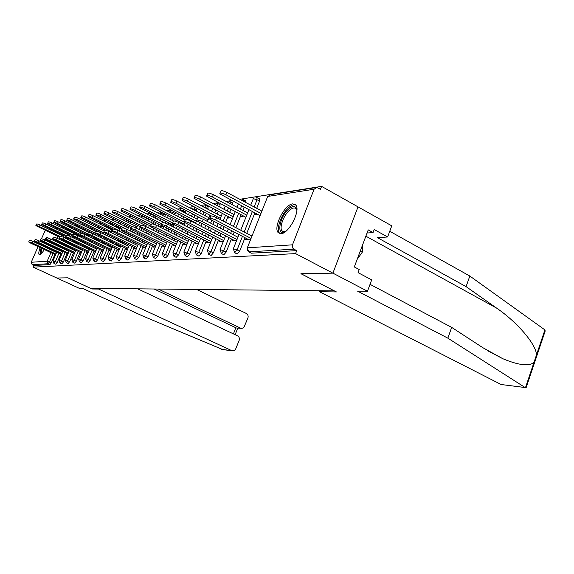 <?xml version="1.0" encoding="UTF-8"?>
<svg xmlns="http://www.w3.org/2000/svg" width="574" height="574" viewBox="0 0 574 574"><rect width="100%" height="100%" fill="white"/><g stroke="black" fill="none" stroke-linecap="round" stroke-linejoin="round"><path stroke-width="0.86" d="M292.661 203.878C284.589 204.337 272.915 227.591 278.218 232.628L281.002 233.683C288.765 233.783 300.862 210.493 295.825 205.105L292.661 203.878M48.094 238.074L47.233 237.256L44.377 239.788M42.892 242.034L42.605 242.515M41.393 244.818L41.177 245.27M40.173 247.595C38.709 251.534 38.401 253.895 39.247 254.684L39.635 254.756C40.819 254.512 42.368 252.768 44.291 249.525M45.475 247.286L45.69 246.834M46.724 244.452L46.925 243.936M47.735 241.381L47.886 240.764M370.043 284.331L451.673 327.374L447.856 338.158L357.545 291.126L367.475 291.233L371.694 279.875L358.068 272.65L359.224 269.558L354.316 266.953L368.228 229.887L373.064 232.57L374.205 229.521L387.622 236.983L391.755 225.84L321.591 186.378L239.796 199.293M231.681 200.577L226.099 201.46M218.263 202.694L213.09 203.512M205.514 204.71L200.706 205.463M193.373 206.626L188.903 207.329M181.807 208.448L177.653 209.108M170.772 210.192L166.905 210.802M160.232 211.856L156.63 212.423M150.158 213.449L146.808 213.98M140.515 214.97L137.394 215.465M131.281 216.427L128.368 216.886M122.42 217.826L119.715 218.256M113.925 219.168L111.399 219.569M105.76 220.459L103.413 220.825M97.917 221.693L95.729 222.045M90.369 222.891L88.339 223.207M83.101 224.032L81.214 224.334M76.105 225.137L74.347 225.417M69.361 226.206L67.732 226.465M62.853 227.232L61.339 227.469M56.575 228.222L55.169 228.445M50.505 229.184L49.529 229.492M367.475 291.233L332.906 273.145L358.018 206.87L332.906 273.145L300.912 273.712L334.29 290.839M334.269 290.889L90.642 288.342L67.832 277.816L56.826 278.01L33.177 267.154L33.902 265.489L49.967 264.578L48.151 263.739L32.158 264.686L33.902 265.489M32.158 264.686L31.24 262.268L38.056 246.605M39.068 244.273L39.269 243.814M40.302 241.432L40.575 240.807M41.464 238.755L45.274 230.411M319.84 290.738L319.467 291.728L336.407 291.929L301.013 273.705L332.906 273.145L295.567 253.608L33.177 267.154M321.591 186.378L320.464 189.284L316.647 187.433L314.064 189.248L292.489 244.825C291.944 246.712 292.431 248.162 293.945 249.173L296.722 250.63L295.567 253.608M55.463 255.165L55.334 254.705M259.426 198.676L259.563 201.101L256.693 208.333M254.87 212.918L246.748 233.345M244.998 237.744L239.638 251.24L237.249 253.995L234.529 252.675M296.722 250.63L251.319 253.199L248.549 251.85M65.766 228.639L65.601 229.528M64.539 232.054L64.223 232.793M63.162 235.24L62.867 235.921M61.339 239.48L61.045 240.154M59.94 242.723L59.674 243.34M58.591 245.837L58.354 246.397M57.3 248.836L57.084 249.338M56.058 251.713L55.865 252.173M54.867 254.483L51.28 262.806L49.967 264.578M232.477 239.502L232.018 240.642L236.725 240.262M243.72 216.133L241.711 216.384L242.149 215.307M232.52 202.809L232.649 204.932M230.877 209.352L229.708 212.258M228.007 216.491L225.647 222.36M223.867 226.787L222.805 229.413M221.105 233.654L220.136 236.05M218.507 240.111L213.385 252.847L211.16 255.473L208.549 254.217M207.157 241.697L206.74 242.723L210.644 242.407M208.082 206.561L207.896 209.223M206.238 213.313L205.227 215.795M201.969 223.81L200.986 226.228M199.322 230.317L198.425 232.527M196.832 236.452L196.007 238.483M194.471 242.25L189.571 254.311L187.497 256.808L184.979 255.609M184.146 243.677L183.766 244.617L186.988 244.352M192.957 222.102L193.137 221.672M193.596 222.432L194.421 222.332M186.105 210.672L185.345 213.076M183.788 216.872L182.912 219.003M181.413 222.662L181.004 223.652M179.382 227.598L178.55 229.643M176.993 233.431L176.225 235.304M174.726 238.956L174.022 240.671M172.573 244.187L167.873 255.645L165.628 257.877M163.138 245.493L162.786 246.339L165.434 246.124M172.989 225.022L171.497 225.209L171.813 224.434M165.506 214.547L164.716 216.542M163.253 220.086L162.492 221.916M161.079 225.338L160.275 227.282M158.754 230.949L158.037 232.678M156.573 236.215L155.92 237.801M154.506 241.209L153.904 242.666M152.541 245.959L148.027 256.865L145.932 259.017M143.887 247.143L143.565 247.925L145.717 247.746M146.492 217.984L145.782 219.684M144.39 223.006L143.737 224.578M141.929 228.911L141.261 230.504M139.834 233.934L139.224 235.397M137.839 238.712L137.279 240.047M135.945 243.247L135.435 244.481M134.144 247.573L129.803 257.984L127.844 260.058M126.172 248.664L125.871 249.374L127.6 249.231M128.942 221.083L128.325 222.547M127.012 225.668L126.445 227.024M124.336 232.047L123.769 233.396M122.42 236.61L121.896 237.844M120.59 240.958L120.117 242.092M118.847 245.105L118.416 246.146M117.189 249.059L113.006 259.01L111.162 261.012M109.821 250.063L109.541 250.716L110.911 250.608M111.65 248.858L110.28 248.98M112.726 223.903L112.195 225.166M110.947 228.108L110.459 229.277M108.099 234.852L107.618 235.993M106.334 239.021L105.896 240.061M104.655 242.996L104.253 243.95M103.047 246.791L102.674 247.674M101.512 250.429L97.48 259.965L95.743 261.895M94.688 251.355L94.43 251.964L95.485 251.878M96.195 250.192L95.141 250.286M103.736 232.398L103.141 233.812L73.594 219.046C73.68 218.543 75.015 218.859 77.598 220.014L103.607 232.714M97.702 226.479L97.243 227.562M96.052 230.353L95.628 231.358M94.473 234.063L94.315 234.443M93.06 237.385L92.651 238.346M91.438 241.202L91.065 242.077M89.888 244.847L89.544 245.658M88.396 248.348L88.087 249.08M86.975 251.699L83.079 260.847L81.443 262.72M80.633 252.553L80.389 253.12L81.171 253.055M81.867 251.434L81.078 251.498M88.604 235.634L87.808 235.727L88.016 235.232M84.572 225.489L84.787 226.07M83.732 228.847L83.338 229.779M82.204 232.42L81.838 233.281M80.704 235.928L80.295 236.89M79.104 239.674L78.76 240.477M77.598 243.182L77.282 243.921M76.163 246.547L75.876 247.222M74.778 249.776L74.52 250.386M73.458 252.869L69.691 261.672L68.141 263.48M67.545 253.665L67.323 254.196L67.868 254.146M68.536 252.582L67.99 252.632M71.693 227.469L71.786 228.423M70.717 231.028L70.372 231.824M69.296 234.336L68.98 235.075M67.56 238.375L67.237 239.121M66.103 241.754L65.816 242.429M64.711 244.99L64.446 245.607M63.377 248.104L63.133 248.664M62.092 251.089L61.87 251.599M60.851 253.966L57.206 262.44L55.735 264.191M61.339 254.196L61.117 254.705L61.554 254.669M62.214 253.127L61.777 253.163M78.021 226.5L78.179 227.275M77.117 229.959L76.744 230.82M75.639 233.396L75.294 234.192M74.01 237.198L73.651 238.031M72.489 240.736L72.173 241.475M71.047 244.108L70.753 244.782M69.655 247.337L69.397 247.954M68.328 250.443L68.084 251.003M67.043 253.428L63.341 262.06L61.827 263.839M81.702 236.495L81.049 236.581L81.199 236.23M73.974 253.12L73.737 253.665L74.398 253.608M75.079 252.015L74.419 252.072M91.352 224.448L91.596 224.807M90.592 227.684L90.161 228.696M89.006 231.408L88.611 232.327M87.485 234.974L87.176 235.699M85.957 238.554L85.576 239.437M84.392 242.214L84.048 243.017M82.9 245.715L82.584 246.454M81.465 249.073L81.178 249.747M80.095 252.295L76.263 261.27L74.67 263.107M94.868 234.709L95.033 234.336M95.09 234.816L95.736 234.737M87.528 251.964L87.284 252.553L88.195 252.474M88.898 250.824L87.98 250.903M105.078 225.216L104.583 226.386M103.363 229.256L102.904 230.339M100.436 236.151L99.991 237.198M98.75 240.133L98.341 241.094M97.135 243.943L96.762 244.818M95.585 247.588L95.248 248.391M94.107 251.075L90.147 260.417L88.461 262.318M102.107 250.716L101.842 251.355L103.047 251.254M103.772 249.539L102.567 249.64M120.676 222.525L120.11 223.882M118.825 226.917L118.294 228.172M116.056 233.489L115.532 234.73M114.219 237.844L113.738 238.985M112.468 241.998L112.03 243.046M110.796 245.966L110.395 246.92M109.196 249.762L105.092 259.498L103.306 261.464M117.835 249.374L117.548 250.063L119.091 249.934M137.538 219.569L136.877 221.148M135.529 224.369L134.919 225.826M132.953 230.526L132.336 231.989M130.951 235.311L130.384 236.653M129.042 239.86L128.526 241.094M127.227 244.194L126.754 245.328M125.498 248.334L121.236 258.508L119.335 260.546M134.847 247.918L134.538 248.664L136.469 248.506M155.805 216.312L155.052 218.149M153.624 221.578L152.921 223.279M151.314 227.139L150.567 228.94M149.097 232.484L148.436 234.077M147.009 237.493L146.406 238.956M145.035 242.257L144.476 243.591M143.148 246.784L138.729 257.432L136.698 259.548M162.858 226.299L161.531 226.465L161.832 225.718M153.308 246.332L152.971 247.15L155.36 246.949M175.608 212.674L174.805 214.848M173.298 218.522L172.48 220.495M171.023 224.032L170.406 225.517M168.842 229.327L168.067 231.2M166.56 234.866L165.85 236.588M164.394 240.111L163.741 241.69M162.342 245.091L157.735 256.262L155.568 258.458M183.465 223.709L181.901 223.903L182.238 223.085M173.413 244.603L173.047 245.5L175.967 245.256M196.911 208.462L196.365 211.203M194.758 215.142L193.818 217.438M192.268 221.227L192.089 221.664M190.417 225.761L189.506 227.986M187.899 231.918L187.067 233.955M185.524 237.736L184.763 239.602M183.278 243.247L178.478 254.992L176.146 257.274M195.382 242.709L194.988 243.692L198.532 243.398M220.014 204.724L219.978 207.142M218.263 211.39L217.173 214.073M214.08 221.722L213.019 224.355M211.297 228.61L210.328 231.013M208.678 235.089L207.781 237.299M206.202 241.209L201.194 253.6L199.042 256.155L196.48 254.928M230.49 217.797L228.588 218.034L228.997 217.015M219.512 240.628L219.074 241.711L223.358 241.36M245.636 200.792L245.937 202.579M244.122 207.2L242.867 210.349M241.102 214.755L235.921 227.713M234.156 232.126L233.109 234.737M231.422 238.956L226.178 252.065L223.874 254.748L221.212 253.464M257.626 214.389L255.509 214.654L255.968 213.506M246.11 238.318L245.629 239.523L250.788 239.1M28.793 241.798L29.396 240.42C29.496 240.076 30.673 240.398 32.919 241.389L32.252 242.924L28.722 241.948L30.637 243.125L55.606 254.827M32.919 241.389L56.604 252.517M32.252 242.924L55.943 254.038M35.94 225.446L36.528 224.09C36.65 223.717 37.827 224.025 40.065 225.015L39.398 226.543C37.159 225.553 35.983 225.238 35.868 225.611L59.423 237.162M59.725 236.251L39.398 226.543M63.606 236.273L40.065 225.015M40.984 253.995L40.295 253.084L41.35 248.147M42.34 245.816L42.555 245.363M43.782 243.067L44.069 242.594M45.64 240.384L46.257 239.71L74.505 253.371M46.91 240.233L46.394 240.743M44.772 242.924L44.478 243.398M43.237 245.679L43.021 246.131M42.046 248.47L41.141 252.847L41.421 253.557M41.063 248.011L39.864 254.713M47.994 237.751L47.527 237.937M46.781 238.497L45.267 240.212M43.775 242.45L43.495 242.931M42.282 245.234L42.067 245.686M285.422 231.631C275.958 237.206 279.423 216.326 289.059 208.771C293.493 205.406 296.091 205.958 296.851 210.443M296.844 210.357L296.206 208.986C294.799 207.386 292.675 207.723 289.827 210.012C283.743 214.834 278.921 227.864 282.099 231.013L285.35 231.666M295.581 204.818C293.831 204.33 291.7 205.126 289.181 207.207C281.633 213.212 275.671 229.37 279.624 233.252L280.04 233.654M357.157 259.369L362.316 252.144L362.488 245.184M360.285 251.046L362.316 252.144M222.856 349.631L143.012 316.145L82.333 288.256L79.061 288.22L56.826 278.01L67.789 277.816L91.998 288.987L98.692 289.066L231.745 350.621L233.575 350.814L235.426 349.58L239.15 340.432C239.753 338.38 239.214 336.845 237.543 335.826L137.724 288.83M98.692 289.066L98.965 288.428M236.962 328.012L241.869 328.407L243.799 327.589L247.903 318.068C248.499 316.023 247.968 314.487 246.311 313.461L196.617 289.447M240.556 328.134L158.28 289.045M91.998 288.987L92.263 288.356M233.431 333.889L235.842 327.747L154.126 289.002M502.063 384.637L525.504 387.586L526.157 387.579L526.903 385.362M451.673 327.374L482.849 347.708L502.824 358.714C518.767 365.337 529.163 366.549 533.999 362.345L536.468 355.005C536.633 345.118 517.841 322.531 496.582 308.094L466.081 286.627L377.484 237.679L387.622 236.983M524.744 387.285L447.856 338.158M543.958 334.678L545.235 330.868L544.231 329.419L469.826 276.044L466.081 286.627M469.826 276.044L389.746 231.272M319.467 291.728L500.621 384.264M367.044 233.03L373.064 232.57M34.44 241.066L35.05 239.667C35.143 239.315 36.341 239.638 38.645 240.649L37.963 242.206C35.66 241.202 34.462 240.872 34.368 241.231L61.691 254.361M38.645 240.649L62.71 251.993M37.963 242.206L62.042 253.543M40.28 240.305L40.898 238.892C40.991 238.519 42.211 238.849 44.571 239.882L43.875 241.467C41.522 240.434 40.302 240.104 40.209 240.477L67.983 253.873M44.571 239.882L69.023 251.448M43.875 241.467L68.349 253.019M46.336 239.523L46.953 238.095C47.046 237.693 48.295 238.023 50.706 239.085L50.003 240.707C47.592 239.645 46.343 239.315 46.257 239.702M50.706 239.085L75.567 250.881M50.003 240.707L74.878 252.488M52.607 238.705L53.239 237.263C53.317 236.84 54.595 237.177 57.063 238.26L56.352 239.91C53.884 238.827 52.607 238.49 52.528 238.906L81.257 252.847M57.063 238.26L82.347 250.3M56.352 239.91L81.651 251.936M59.115 237.866L59.746 236.402C59.825 235.957 61.131 236.294 63.664 237.406L62.939 239.085C60.406 237.973 59.1 237.636 59.029 238.074L88.267 252.316M63.664 237.406L89.372 249.697M62.939 239.085L88.669 251.362M41.694 224.434L42.289 223.064C42.404 222.669 43.602 222.977 45.891 223.996L45.217 225.546C42.928 224.534 41.723 224.219 41.615 224.606L66.032 236.617M66.419 235.706L45.217 225.546M69.806 235.476L45.891 223.996M47.642 223.386L48.245 222.002C48.36 221.586 49.579 221.894 51.925 222.934L51.237 224.52C48.898 223.48 47.671 223.164 47.563 223.573L72.891 236.065L73.522 234.579C73.587 234.084 74.95 234.429 77.612 235.598L104.246 248.427M73.293 235.125L51.237 224.52M76.227 234.644L51.925 222.934M53.812 222.296L54.415 220.897C54.523 220.466 55.771 220.775 58.175 221.844L57.479 223.451C55.075 222.389 53.827 222.073 53.719 222.504L80.324 235.656M80.432 234.529L57.479 223.451M82.749 233.726L58.175 221.844M60.198 221.177L60.815 219.763C60.916 219.304 62.193 219.62 64.647 220.71L63.944 222.346C61.483 221.255 60.205 220.94 60.105 221.392L88.64 235.534M87.844 233.927L63.944 222.346M88.59 232.327L64.647 220.71M66.828 220.007L67.445 218.579C67.538 218.098 68.844 218.414 71.363 219.533L70.645 221.198C68.127 220.079 66.821 219.763 66.728 220.244L95.758 234.687M95.449 233.266L70.645 221.198M96.26 231.666L71.363 219.533M65.874 236.983L66.505 235.505C66.577 235.039 67.911 235.376 70.509 236.524L69.77 238.232C67.172 237.091 65.838 236.746 65.773 237.213L95.535 251.756M70.509 236.524L96.669 249.073M69.77 238.232L95.951 250.766M73.702 218.794L74.319 217.359C74.412 216.843 75.746 217.166 78.329 218.314L77.598 220.014M104.303 231.021L78.329 218.314M77.612 235.598L76.866 237.342C74.204 236.172 72.841 235.828 72.776 236.316L103.076 251.182M76.866 237.342L103.514 250.149M80.841 217.539L81.465 216.089C81.544 215.544 82.914 215.867 85.569 217.044L84.823 218.78C82.168 217.596 80.805 217.273 80.726 217.811L105.322 230.21M111.291 231.752L84.823 218.78M112.016 230.038L85.569 217.044M80.173 235.132L80.819 233.618C80.869 233.094 82.269 233.439 85.002 234.644L84.249 236.423C81.508 235.218 80.109 234.874 80.059 235.39L110.918 250.587M85.002 234.644L112.117 247.753M84.249 236.423L111.37 249.511M88.26 216.233L88.891 214.769C88.963 214.195 90.362 214.518 93.081 215.731L92.328 217.496C89.609 216.283 88.209 215.96 88.138 216.527L113.028 229.134M119.27 230.762L92.328 217.496M120.009 229.019L93.081 215.731M87.75 234.142L88.403 232.621C88.446 232.068 89.874 232.405 92.687 233.654L91.919 235.462C89.099 234.221 87.671 233.876 87.635 234.429L119.005 249.941M92.687 233.654L120.296 247.057M91.919 235.462L119.543 248.851M95.973 214.877L96.604 213.399C96.669 212.789 98.104 213.112 100.902 214.36L100.134 216.161C97.336 214.913 95.901 214.59 95.844 215.193L121.939 228.452M125.046 228.488L100.134 216.161M128.318 227.957L100.902 214.36M95.643 233.123L96.296 231.58C96.332 230.992 97.795 231.336 100.687 232.613L99.905 234.465C97.006 233.188 95.542 232.836 95.514 233.424L127.385 249.252M100.687 232.613L128.813 246.332M99.905 234.465L128.052 248.162M104.002 213.463L104.64 211.971C104.69 211.332 106.161 211.648 109.038 212.94L108.264 214.769C105.379 213.485 103.916 213.162 103.865 213.801L131.087 227.691M131.97 226.558L108.264 214.769M136.964 226.852L109.038 212.94M103.865 232.054L104.525 230.504C104.54 229.873 106.039 230.217 109.024 231.537L108.221 233.424C105.243 232.104 103.743 231.76 103.729 232.384L136.11 248.535M109.024 231.537L137.688 245.586M108.221 233.424L136.906 247.451M112.368 211.993L113.006 210.493C113.049 209.804 114.549 210.127 117.519 211.454L116.723 213.327C113.76 212 112.253 211.677 112.217 212.358L140.652 226.924M141.053 225.482L116.723 213.327M145.975 225.704L117.519 211.454M112.439 230.942L113.1 229.378C113.1 228.71 114.635 229.055 117.713 230.411L116.895 232.341C113.824 230.978 112.289 230.633 112.289 231.293L145.193 247.789M117.713 230.411L146.937 244.804M116.895 232.341L146.14 246.705M121.085 210.457L121.724 208.95C121.753 208.219 123.295 208.541 126.352 209.905L125.548 211.82C122.492 210.45 120.949 210.127 120.92 210.852L150.467 226.056M151.242 224.721L125.548 211.82M155.36 224.506L126.352 209.905M121.379 229.779L122.047 228.201C122.032 227.491 123.604 227.835 126.775 229.241L125.95 231.207C122.779 229.808 121.2 229.457 121.222 230.167L154.671 247.007M126.775 229.241L156.58 243.993M125.95 231.207L155.776 245.937M130.183 208.857L130.829 207.336C130.836 206.561 132.422 206.884 135.572 208.29L134.754 210.242C131.597 208.836 130.018 208.513 130.004 209.288L162.126 225.869M161.725 223.867L134.754 210.242M163.963 222.662L135.572 208.29M130.728 228.567L131.389 226.981C131.353 226.221 132.974 226.565 136.246 228.014L135.407 230.023C132.135 228.574 130.513 228.23 130.549 228.983L164.559 246.196M136.246 228.014L166.661 243.146M135.407 230.023L165.843 245.134M139.69 207.185L140.329 205.664C140.321 204.832 141.95 205.148 145.2 206.604L144.368 208.599C141.111 207.142 139.489 206.827 139.496 207.652L173.922 225.496M172.717 223.006L144.368 208.599M173.391 220.954L145.2 206.604M140.494 227.297L141.161 225.704C141.104 224.893 142.768 225.238 146.155 226.73L145.294 228.789C141.907 227.29 140.243 226.945 140.307 227.749L174.891 245.342M146.155 226.73L177.194 242.264M145.294 228.789L176.362 244.294M149.62 205.442L150.259 203.913C150.237 203.031 151.902 203.339 155.267 204.846L154.42 206.884C151.055 205.377 149.383 205.062 149.412 205.944L184.563 224.269M184.082 222.038L154.42 206.884M185.079 220.115L155.267 204.846M150.718 225.969L151.385 224.369C151.306 223.501 153.014 223.838 156.515 225.388L155.64 227.491C152.139 225.948 150.431 225.604 150.517 226.465L185.696 244.459M156.515 225.388L188.215 241.338M155.64 227.491L187.368 243.419M160.017 203.612L160.655 202.077C160.605 201.137 162.32 201.445 165.8 203.002L164.939 205.083C161.452 203.526 159.737 203.218 159.787 204.157L195.698 222.985M196.401 221.263L164.939 205.083M197.205 219.189L165.8 203.002M161.43 224.578L162.098 222.977C161.99 222.045 163.748 222.382 167.378 223.982L166.489 226.134C162.858 224.534 161.093 224.197 161.208 225.123L197.004 243.527M167.378 223.982L199.759 240.377M166.489 226.134L198.891 242.508M170.909 201.696L171.54 200.168C171.461 199.156 173.226 199.458 176.835 201.065L175.953 203.203C172.344 201.589 170.578 201.287 170.657 202.292L200.821 218.271M208.089 219.842L175.953 203.203M208.943 217.725L176.835 201.065M172.674 223.121L173.334 221.514C173.19 220.516 174.998 220.847 178.765 222.511L177.861 224.714C174.094 223.056 172.286 222.719 172.43 223.709L208.85 242.551M178.765 222.511L211.863 239.38M177.861 224.714L210.981 241.554M182.324 199.687L182.955 198.159C182.848 197.076 184.663 197.37 188.408 199.042L187.511 201.23C183.766 199.558 181.951 199.264 182.058 200.333L211.21 215.903M220.351 218.35L187.511 201.23M221.22 216.19L188.408 199.042M184.476 221.586L185.129 219.986C184.95 218.909 186.815 219.239 190.726 220.961L189.8 223.221C185.89 221.499 184.024 221.169 184.211 222.238L221.277 241.532M190.726 220.961L224.57 238.325M189.8 223.221L223.673 240.556M194.313 197.578L194.938 196.057C194.794 194.895 196.674 195.182 200.556 196.918L199.637 199.156C195.756 197.42 193.883 197.133 194.026 198.288L232.405 218.802M233.216 216.785L199.637 199.156M234.106 214.576L200.556 196.918M196.882 219.978L197.535 218.378C197.312 217.223 199.235 217.539 203.304 219.333L202.364 221.65C198.295 219.856 196.373 219.541 196.595 220.689L234.328 240.456M203.304 219.333L237.93 237.227M202.364 221.65L237.019 239.516M206.92 195.354L207.53 193.854C207.358 192.606 209.288 192.878 213.327 194.679L212.394 196.975C208.348 195.174 206.418 194.895 206.604 196.143L245.887 217.281M246.734 215.15L212.394 196.975M247.638 212.882L213.327 194.679M209.948 218.285L210.593 216.699C210.321 215.451 212.308 215.759 216.542 217.618L215.58 220C211.347 218.134 209.359 217.826 209.632 219.06L248.054 239.329M216.542 217.618L251.986 236.079M215.58 220L251.06 238.425M220.186 193.022L220.789 191.537C220.567 190.195 222.561 190.453 226.766 192.326L225.819 194.679C221.607 192.807 219.612 192.541 219.842 193.883L260.065 215.688M260.962 213.435L225.819 194.679M261.88 211.11L226.766 192.326M31.24 262.268L47.197 261.199L50.907 252.625M51.904 250.307L52.105 249.848M53.131 247.473L53.346 246.971M54.401 244.531L54.645 243.972M55.721 241.467L55.994 240.85M57.099 238.282L57.902 236.431M58.935 234.041L59.23 233.36M60.292 230.906L60.607 230.167M58.103 228.961L56.697 229.177M52.012 229.901L50.706 230.109M46.128 230.82L44.829 231.021M53.052 253.636L49.457 261.959L48.151 263.739L47.197 261.199L51.28 262.806M61.899 227.742L63.047 227.361M314.064 189.248L267.699 196.437L247.322 247.839L292.489 244.825M293.945 249.173L248.7 251.857L251.319 253.199M247.322 247.839L247.279 250.156L248.7 251.857L247.322 247.839M315.643 187.59L270.139 194.758L267.455 197.054M62.738 231.186L62.422 231.925M61.361 234.379L61.066 235.06M59.567 238.533L59.237 239.301M58.132 241.869L57.866 242.486M56.783 244.983L56.546 245.543M55.491 247.982L55.276 248.485M54.25 250.86L54.049 251.319M63.972 227.77L63.807 228.66M59.014 253.098L55.362 261.579L52.987 260.912L53.884 263.322M57.206 262.44L55.362 261.579L53.942 263.373L55.786 264.227M68.894 230.145L68.55 230.949M67.467 233.46L67.151 234.199M65.823 237.277L65.407 238.246M64.274 240.879L63.987 241.554M62.882 244.122L62.616 244.739M61.54 247.236L61.296 247.796M60.248 250.221L60.033 250.73M75.266 229.062L74.893 229.93M73.788 232.506L73.443 233.302M72.367 235.814L71.793 237.141M70.631 239.846L70.315 240.585M69.181 243.218L68.894 243.893M67.797 246.454L67.531 247.071M66.462 249.561L66.218 250.121M65.178 252.546L61.468 261.184L63.341 262.06M81.86 227.935L81.458 228.868M80.324 231.509L79.958 232.377M78.853 234.945L78.408 235.986M77.217 238.77L76.873 239.573M75.711 242.278L75.395 243.017M74.276 245.643L73.981 246.318M72.891 248.872L72.625 249.489M71.563 251.979L67.789 260.783L69.691 261.672M88.69 226.759L88.26 227.763M87.097 230.483L86.703 231.415M85.576 234.048L85.268 234.773M84.041 237.636L83.668 238.519M82.484 241.295L82.132 242.099M80.984 244.797L80.669 245.536M79.549 248.162L79.262 248.829M78.172 251.383L74.333 260.359L76.263 261.27M95.772 225.532L95.306 226.622M94.122 229.406L93.691 230.411M92.536 233.123L92.378 233.503M91.123 236.445L90.714 237.406M89.494 240.262L89.121 241.145M87.937 243.914L87.6 244.718M86.452 247.416L86.136 248.147M85.024 250.766L81.121 259.929L83.079 260.847M103.112 224.255L102.617 225.424M101.397 228.294L100.938 229.378M98.47 235.197L98.025 236.244M96.776 239.179L96.367 240.14M95.155 242.989L94.782 243.871M93.605 246.633L93.268 247.444M92.127 250.128L88.159 259.477L90.147 260.417M110.739 222.92L110.201 224.176M108.952 227.125L108.457 228.294M106.097 233.876L105.616 235.017M104.332 238.045L103.887 239.093M102.646 242.02L102.244 242.981M101.038 245.823L100.665 246.705M99.496 249.468L95.456 259.01L97.48 259.965M118.66 221.521L118.086 222.877M116.802 225.912L116.271 227.175M114.025 232.492L113.501 233.733M112.188 236.854L111.708 237.988M110.43 241.008L109.993 242.056M108.759 244.983L108.35 245.937M107.151 248.772L103.04 258.522L105.092 259.498M126.89 220.057L126.273 221.521M124.96 224.649L124.386 226.005M122.291 230.992L121.702 232.377M120.353 235.598L119.83 236.832M118.524 239.946L118.043 241.08M116.78 244.094L116.343 245.134M115.109 248.054L110.925 258.013L113.006 259.01M135.45 218.522L134.79 220.1M133.441 223.322L132.824 224.786M130.915 229.342L130.241 230.956M128.849 234.271L128.282 235.62M126.94 238.827L126.423 240.061M125.118 243.168L124.644 244.302M123.388 247.308L119.119 257.489L121.236 258.508M144.368 216.915L143.658 218.615M142.266 221.937L141.613 223.516M140.264 226.73L139.13 229.449M137.703 232.879L137.086 234.343M135.708 237.658L135.141 238.999M133.807 242.199L133.29 243.433M131.998 246.526L127.65 256.944L129.803 257.984M155.705 216.585L153.545 215.494L152.892 217.058M151.464 220.495L150.761 222.188M149.376 225.51L148.401 227.856M146.922 231.408L146.262 232.994M144.842 236.416L144.232 237.88M142.854 241.18L142.302 242.522M140.974 245.715L136.54 256.37L138.729 257.432M165.29 215.157L163.102 214.037L162.528 215.422M161.057 218.974L160.297 220.803M158.876 224.226L158.072 226.17M156.551 229.844L155.834 231.573M154.363 235.118L153.71 236.696M152.297 240.111L151.694 241.568M150.323 244.861L145.803 255.774L148.027 256.865M175.3 213.664L173.068 212.524L172.58 213.707M171.059 217.381L170.248 219.354M168.785 222.891L168.168 224.384M166.596 228.194L165.821 230.074M164.315 233.74L163.597 235.462M162.141 238.992L161.488 240.571M160.089 243.979L155.475 255.157L157.735 256.262M185.739 212.107L183.472 210.938L183.077 211.906M181.513 215.709L180.638 217.84M179.138 221.499L178.729 222.49M177.101 226.443L176.261 228.488M174.704 232.283L173.936 234.156M172.437 237.808L171.726 239.53M170.284 243.046L165.57 254.512L167.873 255.645M196.66 210.479L194.349 209.28L194.055 210.005M192.441 213.944L191.501 216.247M189.951 220.036L189.764 220.502M188.093 224.578L187.189 226.802M185.574 230.741L184.742 232.779M183.192 236.56L182.432 238.432M180.939 242.07L176.132 253.83L178.478 254.992M208.082 208.778L205.729 207.551L205.549 207.996M203.885 212.093L202.873 214.576M199.608 222.59L198.626 225.015M196.961 229.105L196.057 231.322M194.457 235.247L193.632 237.277M192.096 241.051L187.181 253.12L189.571 254.311M220.036 206.992L217.589 205.879M215.867 210.134L214.776 212.825M211.677 220.473L210.615 223.114M208.886 227.369L207.91 229.779M206.26 233.855L205.37 236.065M203.784 239.982L198.762 252.381L201.194 253.6M228.438 208.068L227.268 210.974M225.56 215.214L223.193 221.083M221.406 225.517L220.351 228.143M218.644 232.384L217.675 234.788M216.039 238.856L210.902 251.599L213.385 252.847M241.64 205.879L240.377 209.029M238.612 213.435L233.417 226.407M231.652 230.82L230.597 233.439M228.911 237.665L223.659 250.781L226.178 252.065M259.563 201.101L257.037 199.745L254.16 206.977M252.33 211.569L244.187 232.018M242.436 236.416L237.062 249.92L239.638 251.24M69.87 226.587L69.971 227.548M61.877 263.882L60.012 263.014L61.468 261.184L59.115 260.409L59.954 262.957M76.177 225.604L76.335 226.378M66.29 262.641L67.789 260.783L65.393 259.986L66.232 262.576M82.699 224.578L82.907 225.159M72.798 262.253L74.333 260.359L71.886 259.556L72.733 262.189M79.542 261.852L81.121 259.929L78.624 259.104L79.477 261.78M86.531 261.428L88.159 259.477L85.605 258.637L86.466 261.364M93.784 260.998L95.456 259.01L92.852 258.156L93.713 260.926M101.318 260.553L103.04 258.522L100.378 257.654L101.246 260.467M124.257 218.744L123.704 220.244M109.146 260.079L110.925 258.013L108.199 257.13L109.067 259.993M133.19 217.388L132.163 218.787M117.29 259.599L119.119 257.489L116.328 256.585L117.204 259.505M143.679 216.563L141.527 216.018L140.974 217.266M125.763 259.089L127.65 256.944L124.795 256.018L125.67 258.989M153.653 215.221L150.625 214.604L150.151 215.673M138.198 244.352L133.491 255.652L134.495 258.458M133.613 255.43L136.54 256.37L134.589 258.565M163.317 213.428L163.102 214.037L160.11 213.133L159.723 213.994M143.787 258.013L145.803 255.774L142.804 254.82L143.687 257.898M173.377 211.526L173.068 212.524L169.997 211.598L169.71 212.237M153.38 257.439L155.475 255.157L152.397 254.182L153.28 257.31M183.838 209.496L183.472 210.938L180.329 209.998L180.136 210.385M163.403 256.836L165.57 254.512L162.42 253.507L163.296 256.7M194.608 207.264L194.349 209.28L190.941 208.384M172.896 252.811L173.886 256.205L176.132 253.83L172.896 252.811L177.897 240.549M183.859 252.079L185.108 255.624L187.181 253.12L183.859 252.079M202.809 206.568L205.729 207.551L205.923 205.427L204.638 205.069M205.765 205.334L208.262 206.654M195.339 251.312L196.33 254.856L198.762 252.381L195.339 251.312L200.577 238.353M215.982 205.033L217.646 205.736L217.833 203.576L216.498 203.203M217.654 203.476L220.215 204.839M207.386 250.508L208.685 254.225L210.902 251.599L207.386 250.508M230.124 201.524L230.217 203.641M220.036 249.661L221.356 253.478L223.659 250.781L220.036 249.661L225.532 235.928M243.204 199.479L243.462 201.252M256.958 197.327L257.037 199.745L253.313 198.669L250.73 205.14M233.331 248.779L234.673 252.689L237.062 249.92L233.331 248.779L238.971 234.615M291.592 224.57L294.333 219.483M221.636 349.358L231.745 350.621M525.504 387.586L533.999 362.345M536.468 355.005L544.87 330.057M365.86 236.187L496.582 308.094M49.45 229.507L50.749 229.299M55.413 228.567L56.819 228.344M61.59 227.591L62.387 227.469M66.699 229.091L66.354 229.887M65.271 232.405L64.955 233.144M63.901 235.591L63.205 237.198M62.071 239.832L61.777 240.506M60.672 243.075L60.406 243.692M59.33 246.189L59.086 246.748M58.039 249.181L57.823 249.69M56.797 252.058L53.023 260.811M71.8 227.491L69.131 226.407M73.027 227.978L72.654 228.847M71.549 231.422L71.205 232.226M70.128 234.737L69.54 236.093M68.385 238.777L68.069 239.516M66.936 242.149L66.649 242.824M65.544 245.385L65.278 246.002M64.209 248.499L63.965 249.059M62.925 251.484L59.086 260.409M78.136 226.522L75.424 225.417M79.578 226.83L79.183 227.763M78.042 230.411L77.677 231.272M76.572 233.848L76.098 234.945M74.929 237.672L74.584 238.475M73.422 241.18L73.106 241.919M71.98 244.553L71.693 245.227M70.595 247.781L70.329 248.399M69.26 250.888L65.357 259.993M66.319 262.648L68.191 263.523M84.694 225.517L81.939 224.391M86.365 225.625L85.935 226.637M84.773 229.349L84.378 230.282M83.244 232.922L82.886 233.769M81.716 236.502L81.336 237.392M80.145 240.176L79.8 240.98M78.645 243.685L78.329 244.416M77.21 247.042L76.923 247.717M75.825 250.271L71.858 259.556M72.826 262.261L74.72 263.15M91.488 224.477L88.683 223.329M93.404 224.377L92.938 225.46M91.747 228.251L91.316 229.256M90.161 231.968L89.91 232.563M88.762 235.261L88.331 236.258M87.119 239.114L86.739 239.997M85.555 242.773L85.21 243.577M84.062 246.275L83.747 247.007M82.634 249.625L78.588 259.111M79.571 261.866L81.494 262.77M98.52 223.401L96.36 222.346M100.701 223.064L100.199 224.24M98.979 227.103L98.52 228.194M97.336 230.978L97.185 231.336M96.088 233.919L95.6 235.06M94.344 238.002L93.935 238.963M92.723 241.819L92.349 242.702M91.173 245.471L90.828 246.275M89.688 248.965L85.569 258.644M86.566 261.45L88.518 262.368M108.271 221.7L107.74 222.963M106.491 225.912L105.989 227.082M101.856 236.84L101.411 237.887M100.17 240.822L99.761 241.783M98.556 244.632L98.183 245.507M97.013 248.269L92.816 258.156M93.827 261.019L95.801 261.952M116.142 220.273L115.568 221.629M114.283 224.671L113.752 225.926M112.504 228.875L110.976 232.492M109.656 235.62L109.175 236.753M107.898 239.781L107.46 240.822M106.219 243.749L105.817 244.711M104.612 247.552L100.342 257.654M101.361 260.567L103.37 261.522M122.384 223.372L121.81 224.728M120.533 227.756L119.127 231.107M117.77 234.328L117.247 235.57M115.934 238.684L115.46 239.817M114.183 242.838L113.745 243.878M112.518 246.798L108.163 257.13M109.196 260.108L111.227 261.077M130.815 222.016L130.198 223.48M128.885 226.601L127.607 229.65M126.208 232.972L125.649 234.321M124.3 237.536L123.776 238.77M122.477 241.876L121.997 243.01M120.734 246.016L116.3 256.592M117.347 259.62L119.406 260.61M141.749 215.594L141.491 216.025M139.582 220.595L138.922 222.174M137.573 225.388L136.44 228.108M135.005 231.544L134.388 233.008M133.003 236.323L132.443 237.665M131.102 240.872L130.585 242.106M129.286 245.206L124.766 256.026M125.821 259.118L127.909 260.122M150.912 214.102L150.589 214.611M148.716 219.11L148.013 220.811M146.628 224.125L145.645 226.486M144.167 230.031L143.507 231.623M142.079 235.046L141.469 236.51M140.092 239.817L139.532 241.159M134.653 258.594L136.77 259.62M160.383 212.645L160.074 213.141M158.245 217.546L157.484 219.383M156.063 222.812L155.231 224.807M153.732 228.43L153.014 230.16M151.543 233.704L150.883 235.29M149.462 238.712L148.86 240.169M147.489 243.469L142.775 254.82M143.866 258.049L146.011 259.089M170.256 211.132L169.961 211.605M168.189 215.91L167.371 217.89M165.908 221.435L165.233 223.064M163.712 226.737L162.937 228.617M161.423 232.291L160.706 234.013M159.249 237.55L158.589 239.128M157.183 242.537L152.368 254.182M153.473 257.482L155.647 258.544M180.559 209.553L180.293 210.005M178.571 214.195L177.696 216.326M176.189 219.993L175.666 221.263M174.152 224.936L173.305 226.988M171.741 230.791L170.973 232.664M169.466 236.323L168.756 238.045M167.307 241.568L162.392 253.514M163.511 256.887L165.707 257.963M191.336 207.903L191.085 208.326M189.427 212.387L188.487 214.69M186.93 218.486L186.543 219.433M185.093 222.97L184.161 225.259M182.539 229.198L181.707 231.243M180.157 235.031L179.389 236.897M174.001 256.262L176.225 257.36M194.005 206.949L193.309 206.855M200.792 210.486L199.781 212.976M198.173 216.907L197.865 217.661M196.624 220.717L195.519 223.422M193.847 227.519L192.943 229.736M191.343 233.668L190.511 235.699M188.975 239.48L183.838 252.079M212.703 208.47L211.605 211.167M209.955 215.25L207.429 221.464M205.7 225.726L204.724 228.143M203.067 232.226L202.17 234.436M225.187 206.353L224.011 209.266M222.303 213.506L219.928 219.383M218.142 223.824L217.08 226.45M215.365 230.698L214.396 233.101M212.753 237.177L207.372 250.508M232.75 202.931L228.94 201.244M238.303 204.1L237.04 207.257M235.268 211.67L230.059 224.656M228.28 229.076L227.232 231.702M245.902 200.936L241.991 199.185M248.894 209.74L240.728 230.217M259.728 198.841L255.71 197.026M267.778 196.258L267.462 197.033M284.245 232.147L282.099 231.013M296.658 209.237L296.206 208.986M241.274 328.364L236.51 327.976M237.758 328.077L235.161 334.707M222.296 349.559L232.341 350.822M487.936 350.901L502.824 358.714M501.403 384.551L525.361 387.558M545.235 330.868L526.157 387.579"/></g></svg>
